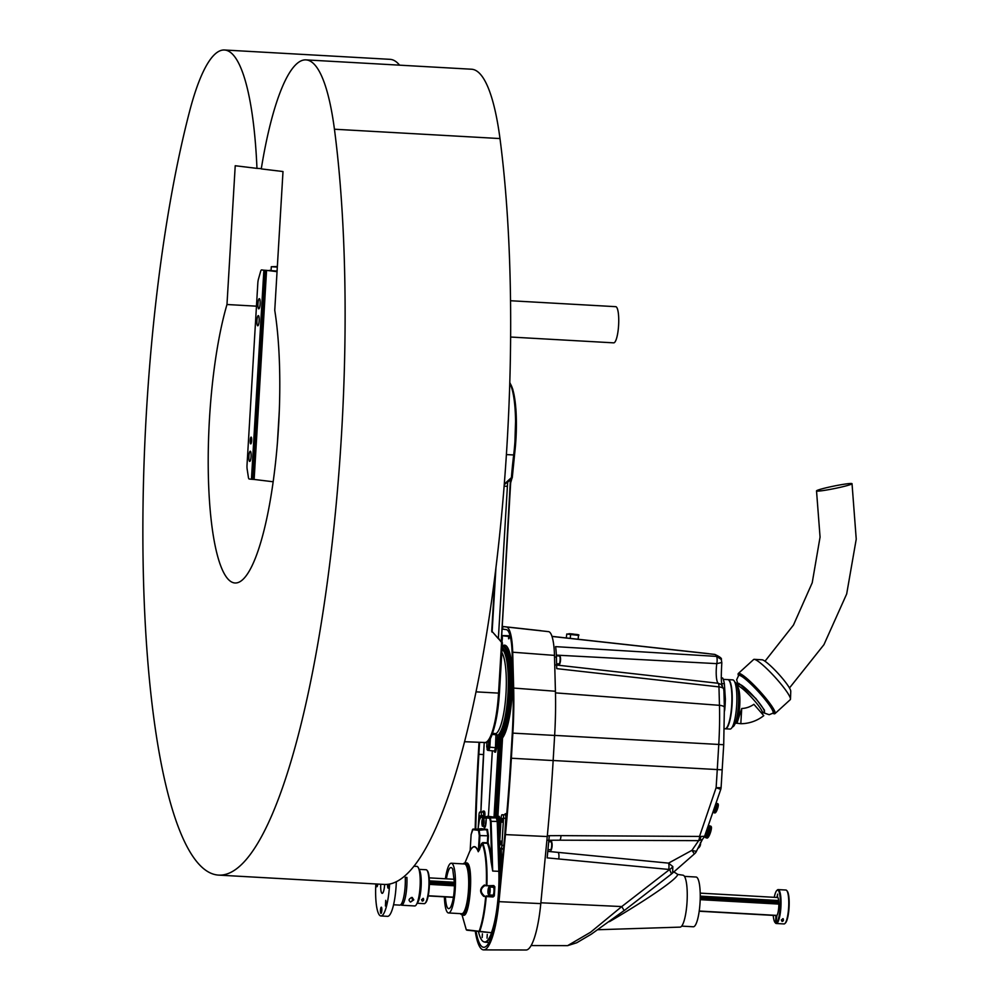 <?xml version="1.0" encoding="UTF-8"?>
<svg xmlns="http://www.w3.org/2000/svg" width="1000" height="1000" viewBox="0 0 1000 1000"><rect width="100%" height="100%" fill="white"/><g stroke="black" fill="none" stroke-linecap="round" stroke-linejoin="round"><path stroke-width="1.5" d="M277.087 271.075L271.062 270.663L271.3 266.712L277.325 267.113M263.875 270.188L261.575 269.913A5.663 1.225 -86.8 0 0 261.55 269.913A5.663 1.225 -86.8 0 0 260.613 271.462L258.412 279.25A5.663 1.225 -86.8 0 0 257.825 283.2L247.025 464.988A5.663 1.225 -86.8 0 0 247.138 469.025L248.388 477.225A5.663 1.225 -86.8 0 0 249.15 478.988L251.45 479.263L263.875 270.188L266.562 270.375L254.15 479.45L251.45 479.263M273.163 481.763L254.15 479.45M271.075 270.55L269.288 270.35M277.05 271.65L266.562 270.375M250.725 443.9A3.4 0.737 -86.8 0 0 250.738 443.9A3.4 0.737 -86.8 0 0 251.663 440.55A3.4 0.737 -86.8 0 0 251.125 437.113A3.4 0.737 -86.8 0 0 250.2 440.438A3.4 0.737 -86.8 0 0 250.725 443.9M258.75 308.837A5.1 1.1 -86.8 0 0 258.762 308.837A5.1 1.1 -86.8 0 0 260.15 303.812A5.1 1.1 -86.8 0 0 259.337 298.675A5.1 1.1 -86.8 0 0 257.95 303.663A5.1 1.1 -86.8 0 0 258.75 308.837M257.75 325.8A5.1 1.1 -86.8 0 0 257.762 325.8A5.1 1.1 -86.8 0 0 259.15 320.775A5.1 1.1 -86.8 0 0 258.337 315.625A5.1 1.1 -86.8 0 0 256.95 320.613A5.1 1.1 -86.8 0 0 257.75 325.8M249.688 461.413A5.1 1.1 -86.8 0 0 249.7 461.413A5.1 1.1 -86.8 0 0 251.088 456.388A5.1 1.1 -86.8 0 0 250.275 451.238A5.1 1.1 -86.8 0 0 248.888 456.225A5.1 1.1 -86.8 0 0 249.688 461.413M510.55 300.738L615.725 306.675A18.113 3.925 93.2 0 1 615.775 306.675A18.113 3.925 93.2 0 1 618.612 325.1A18.113 3.925 93.2 0 1 613.688 342.85L510.637 337.038M511.15 478.237L504.237 484.712M504.3 484.05L511.163 477.863L512.25 477.863L514.562 454.762L513.675 454.963A57.575 12.463 -86.8 0 0 509.775 383.275M498.325 638.663L492.3 631.7L498.325 638.663M510.838 478.738L510.175 479.338M498.387 638.013L500.538 641.213M501.312 642.113L510.863 479.3L512.25 477.863L511.1 478.5M507.663 482.2L510.425 479.675L501.337 642.425M510.775 480.95L510.887 479.125M501.362 639.538L501.25 641.425M498.35 638.675L507.4 486.337A114.375 24.75 93.2 0 1 507.7 481.575M679.912 927.113A26.012 5.625 -86.8 0 0 680.1 927.125A26.012 5.625 -86.8 0 0 687.075 901.475A26.012 5.625 -86.8 0 0 683.025 875.2L677.788 874.438C676.287 880.638 635.013 906.775 609.462 921.65M684.475 876.375L696.1 877.025A24.913 5.387 93.2 0 1 696.175 877.038A24.913 5.387 93.2 0 1 700.062 902.375A24.913 5.387 93.2 0 1 693.288 926.775L681.663 926.112M713.538 654.275L551.987 636.362M708.413 653.65L578.1 639.25L709.225 653.787M723.737 690.188C724.262 688.462 722.675 687.362 718.962 686.888L556.725 668.637L556.425 657.15A31.9 6.9 93.2 0 0 555.588 646.637L716.55 656.388A23.087 5 -86.8 0 0 714.75 654.412L552.013 636.45L570.212 638.425L570.65 634.5L578.525 635.375C579.825 634.875 577.938 634.475 572.85 634.163L576.45 634.575L570.65 634.5M498.988 901.663L540.788 903.6A57.525 12.45 93.2 0 1 526.05 950L483.663 949.887A59.787 12.938 93.2 0 0 498.988 901.663L505.438 834.6A460.6 99.688 93.2 0 0 511.362 758.238L512.863 733.125A120.938 26.175 93.2 0 0 513.663 688.075L555.425 691.25L554.475 655.387A36.45 7.887 -86.8 0 0 548.55 631.638L502.788 626.538L502.638 629.138L506.25 629.587A36.112 7.812 -86.8 0 1 512.125 653.112L513.075 688.975A118.325 25.612 93.2 0 1 512.3 733.062L510.8 758.175A458 99.125 93.2 0 1 504.913 834.1L498.45 901.162A57.188 12.375 93.2 0 1 483.8 947.288A57.188 12.375 93.2 0 1 476.075 931.35M513.663 688.075L512.7 652.212A38.712 8.375 -86.8 0 0 506.413 626.975L502.788 626.538M570.212 638.4L566.312 637.962L566.75 634.025L570.65 634.462M475.763 829.137A458 99.125 93.2 0 1 478.875 754.3L483.488 754.562M479.588 742.3L478.875 754.3M502.3 626.487L540.812 630.688A36.45 7.887 -86.8 0 0 540.8 630.688L502.3 626.487L501.975 629.062M479.012 742.275L478.312 754.225A460.6 99.688 93.2 0 0 475.188 829.125M483.663 949.887A59.787 12.938 93.2 0 1 475.262 931.263M698.425 840.638A5.663 1.475 -89.4 0 0 699.625 836.112L716.112 787.712L720.763 789.375L704.488 836.6L702.387 839.463L698.662 840.638L559.6 840.188A5.663 1.45 89.6 0 0 560.988 835.625L700.925 836.45A5.663 2.65 93.7 0 1 698.662 840.638L691.938 850.337L694.388 853.913A6.775 6.775 0 0 0 696.612 850.925A6.775 1.15 -159.3 0 1 691.938 850.337L668.55 863.125L672.812 866.575L672.65 872.875L671.737 873.713M624.075 910.588L591.325 934.175L576.725 942.775L567.587 945.65L590.562 932.25L621.763 906.562L669.6 869.513L547.163 857.875L549.288 835.825A453.7 98.2 -86.8 0 0 549.3 835.7L560.988 835.625M547.788 851.375L668.55 863.125A5.663 1.55 -85.2 0 1 668.812 869.062M502.137 626.425L540.8 630.688A36.45 7.887 -86.8 0 0 540.775 630.688M540.788 903.6L547.25 836.55A458.338 99.2 93.2 0 0 553.15 760.562L554.637 735.45A118.663 25.688 93.2 0 0 555.425 691.25M721.688 662.525L716.8 663.637L556.35 655.125M555.812 664.95L718.2 683.275A14.475 3.137 93.2 0 1 716.8 663.637A5.663 1.587 -85.1 0 0 716.55 656.388L721.3 659.438L721.825 662.788C720.987 676.538 721.175 684.163 722.4 685.675M547.8 851.287L558.138 852.425A5.663 1.562 95.7 0 1 558.75 859.038M724.375 707.463L723.713 744.725L721.087 787.7L716.112 787.712A444.875 96.287 -86.8 0 0 717.262 769.625L718.763 744.525A105.213 22.775 -86.8 0 0 719.463 705.325L718.962 686.888A5.663 1.438 -84 0 0 718.2 683.275L721.287 684.475L723.9 689.5L724.375 707.463A6.775 2.375 178.5 0 0 719.463 705.325L555.462 692.875M672.812 866.575A5.663 1.7 -31.3 0 1 669.6 869.513L671.475 873.875M694.388 853.913L671.663 873.838L624.188 910.6L621.763 906.562L540.875 902.788M704.438 836.287L700.925 836.45M715.763 804.225A4.475 0.95 108.6 0 1 713.325 811.388L713.487 811.45A3.85 0.812 -71.4 0 0 715.487 808.062A3.85 0.812 -71.4 0 0 715.938 804.163A3.85 0.812 -71.4 0 0 715.788 804.163M716.012 804.05L715.85 804.125A4.075 0.862 108.6 0 1 716.012 804.05A4.075 0.862 108.6 0 1 715.738 808.15A4.075 0.862 108.6 0 1 713.475 811.587A4.075 0.862 108.6 0 1 713.425 811.438M716.038 803.438A4.862 1.037 108.6 0 1 716.475 803.263A4.862 1.037 108.6 0 1 715.9 808.213A4.862 1.037 108.6 0 1 713.363 812.487A4.862 1.037 108.6 0 1 713.112 812M713.363 812.487L714.788 812.962A4.862 1.037 -71.4 0 0 715.037 812.925A4.862 1.037 -71.4 0 0 715.55 812.425A4.862 1.037 -71.4 0 0 717.575 807.875A4.862 1.037 -71.4 0 0 718.062 803.925A4.862 1.037 -71.4 0 0 717.887 803.737L716.475 803.263M718.125 804.137A4.588 0.975 108.6 0 1 718.225 804.262A4.588 0.975 108.6 0 1 717.763 808A4.588 0.975 108.6 0 1 715.863 812.275A4.588 0.975 108.6 0 1 715.375 812.75A4.588 0.975 108.6 0 1 715.212 812.8M707.1 829.225A5.95 1.262 108.6 0 1 705.35 834.163M711.237 826.712A5.95 1.262 108.6 0 1 711.325 826.85A5.95 1.262 108.6 0 1 710.725 831.688A5.95 1.262 108.6 0 1 708.263 837.237A5.95 1.262 108.6 0 1 707.638 837.85L707.3 838.037A6.225 1.325 -71.4 0 1 706.975 838.088L705.562 837.6A6.225 1.325 -71.4 0 1 705.2 836.175A4.988 1.062 -71.4 0 0 705.962 835.6A4.988 1.062 -71.4 0 0 708.162 830.438A4.988 1.062 -71.4 0 0 708.337 826.712L708.025 826.612M705.925 835.638L706.188 835.725A4.25 0.9 -71.4 0 0 706.862 835.25A4.25 0.9 -71.4 0 0 708.737 830.85A4.25 0.9 -71.4 0 0 708.9 827.675L708.637 827.588M705.562 837.6A6.225 1.325 -71.4 0 0 706.538 836.912A6.225 1.325 -71.4 0 0 709.3 830.45A6.225 1.325 -71.4 0 0 709.525 825.8A6.225 1.325 -71.4 0 0 708.375 826.725M707.3 838.037A6.225 1.325 -71.4 0 0 707.962 837.387A6.225 1.325 -71.4 0 0 710.537 831.575A6.225 1.325 -71.4 0 0 711.162 826.513A6.225 1.325 -71.4 0 0 710.938 826.275L709.525 825.8M774.95 713.637L790.263 699.663A27.175 3.9 -132.4 0 0 790.487 699.075L790.763 691.237A21.513 3.088 -132.4 0 0 778.512 673.888A21.513 3.088 -132.4 0 0 762.163 659.788A21.513 3.088 -132.4 0 0 762.075 659.788L754.25 659.338A27.175 3.9 -132.4 0 0 753.637 659.513L738.325 673.475A27.175 3.9 47.6 0 1 759.513 690.925A27.175 3.9 47.6 0 1 774.95 713.637A27.175 3.9 47.6 0 1 774.225 713.787A27.175 3.9 47.6 0 1 772.8 713.288M729.513 720.588A23.5 5.088 -86.8 0 0 731.338 688.238M724.388 728.737L725.025 728.775A24.625 5.325 -86.8 0 0 731.737 704.488A24.625 5.325 -86.8 0 0 727.8 679.6L723.25 679.35M724.463 711.275L724.712 709.963A27.462 5.938 -86.8 0 0 725.362 699.013L724.375 683.737A27.462 5.938 -86.8 0 0 722.663 678.025L721.2 677.85M721.213 677.938L722.663 678.025M721.838 683.6L724.375 683.737M724.15 698.95L725.362 699.013M727.962 679.625A24.625 5.325 93.2 0 1 728.138 679.625A24.625 5.325 93.2 0 1 732.062 704.513A24.625 5.325 93.2 0 1 725.362 728.8A24.625 5.325 93.2 0 1 725.2 728.775M725.362 728.8L730 729.062A24.625 5.325 -86.8 0 0 736.7 704.775A24.625 5.325 -86.8 0 0 732.763 679.887L728.138 679.625M732.35 726.925A22.363 4.838 -86.8 0 0 738.425 704.862A22.363 4.838 -86.8 0 0 734.875 682.275M740.812 723.713A38.6 37.675 -83.1 0 0 763.763 715.662L753.888 704.3A23.413 22.85 96.9 0 1 741.712 708.512L740.812 723.713L736.963 723.25L741.712 708.512M762.038 713.675L764.137 711.762A18.4 2.637 -132.4 0 0 754.7 697.513A18.4 2.637 -132.4 0 0 739.825 684.463A18.4 2.637 -132.4 0 0 739.338 684.575L737.663 686.1A18.4 2.637 47.6 0 1 738.15 686A18.4 2.637 47.6 0 1 753.012 699.025A18.4 2.637 47.6 0 1 762.475 713.288M773.812 712.375A25.475 3.65 -132.4 0 0 759.338 691.1A25.475 3.65 -132.4 0 0 739.475 674.737L738.637 675.487A25.475 3.65 47.6 0 1 739.325 675.337A25.475 3.65 47.6 0 1 759.912 693.4A25.475 3.65 47.6 0 1 772.975 713.138L773.812 712.375M738.475 675.65A27.175 3.9 47.6 0 1 738.325 673.475M790.487 699.075A27.175 3.9 -132.4 0 0 775.013 677.163A27.175 3.9 -132.4 0 0 754.362 659.35A27.175 3.9 -132.4 0 0 754.25 659.338M487.262 934.412L487.05 938.15L487.262 934.412M482.388 933.825L482.175 937.55L482.388 933.825M478.45 931.6A51.85 11.225 -86.8 0 0 483.1 941.475A51.85 11.225 -86.8 0 0 498.913 871.338L497.337 821.05L496.45 817.55L494.087 817.075L494.087 816.012L496.962 817.425L497.887 821.012L499.462 871.312L500.65 871.363L499.925 848.35M488.587 816.55A1.137 1.1 -83.1 0 0 488.512 816.587L486.65 816.75M487.15 816.762L481.1 816.65L486.325 817.738M488.288 817.9L496.325 817.875L481.1 816.65L479.363 820.1L478 829.175L479.363 820.1L481.025 816.65M496.325 817.875L497.238 821.45L491.1 821.312L492.7 871.05L491.075 861.675L491.725 861.4L490.45 821.488L489.625 818.275L486.312 817.875L486.062 822.175A5.663 1.225 93.2 0 1 485 827.3A5.663 1.225 93.2 0 1 483.738 825.938M461.95 914.587L466.287 929.775L479.137 931.3C482.2 922.763 484.387 911.162 485.675 896.513L486.238 896.587C484.938 911.363 482.75 923.037 479.65 931.625L491.438 932.712A51.513 11.15 -86.8 0 0 498.837 871.312L497.238 821.45M466.287 929.775L491.438 932.712L466.8 930.175M488.675 816.375L494.087 817.075M492.325 750.812L488.4 816.375L492.35 750.812M495.05 817.387A1.137 1.1 -83.1 0 1 495.575 817.262L496.775 817.288L501.475 736.775A1.137 1.05 -143 0 1 502.55 737.913L497.9 816.213L499.288 816.388L500.387 820.688L500.588 827.15M502.025 814.737A3.275 0.712 93.2 0 0 501.138 817.925L499.525 845.05A3.275 0.712 93.2 0 0 500.037 848.413L501.012 848.525A3.275 0.712 93.2 0 0 501.912 845.337L503.525 818.213A3.275 0.712 93.2 0 0 503.013 814.862L502.038 814.737A3.275 0.712 93.2 0 0 502.025 814.737L504.275 814.788A3.362 0.725 -86.8 0 0 504.263 814.788L504.837 814.65M481.275 816.65L481.35 815.525A3.275 0.712 93.2 0 0 480.838 812.163L479.862 812.05A3.275 0.712 93.2 0 0 479.837 812.05A3.275 0.712 93.2 0 0 478.963 815.238L478.225 827.55M501.025 848.525A3.275 0.712 93.2 0 1 501.012 848.525L503.263 848.737L501.025 848.525M510.688 638.312A27.212 5.888 -86.8 0 0 509.637 637.712L508.888 637.625L508.825 638.775M502.15 635.6L510.125 635.825M502.2 646.2L503.413 646.225A46.388 10.037 -86.8 0 1 511.188 685.7A46.388 10.037 -86.8 0 1 501.475 736.775L500.288 736.675L500.062 737.725L502.55 737.913A47.512 10.288 93.2 0 0 512.55 680.6A47.512 10.288 93.2 0 0 502.275 646.2A46.337 10.025 93.2 0 1 510 685.662A46.337 10.025 93.2 0 1 500.288 736.675A1.137 1.05 -142.9 0 1 499.212 735.537L498.75 737.638L500.062 737.725L495.4 816.1L497.9 816.213A1.137 1.1 96.9 0 1 496.775 817.288L498.162 817.45A1.137 1.1 96.9 0 0 499.288 816.388M492.45 733.325L495.975 733.625L497.512 735.413L496.775 747.8L495.538 752.2L494.087 751.075M510.025 636.55L510.025 636.55A1.137 1.1 -83.1 0 0 508.888 637.625M495.538 752.2A1.137 1.1 -83.1 0 0 494.562 751.012L488.913 750.5A1.137 1.1 -83.1 0 1 487.912 749.3L488.537 747.1L489.837 747.2L488.913 750.5L494.538 751.012A1.137 1.1 -83.1 0 1 494.562 751.012L495.462 747.712L495.975 733.625A41.712 9.025 -86.8 0 0 505.85 695.837A41.712 9.025 -86.8 0 0 501.825 652.5M487.562 816.3L488.663 816.425M499.725 841.787L499.075 821.05L498.162 817.45L496.962 817.425A1.137 1.1 -83.1 0 0 496.45 817.55M493.862 750.95A1.137 1.1 -83.1 0 1 494.625 752.1M490.4 737.862L489.837 747.2L496.775 747.8M496.2 735.312L497.512 735.413A43.412 9.4 93.2 0 0 508.05 692.125A43.412 9.4 93.2 0 0 502.013 649.338M487.013 741.875L486.712 746.888L488.062 750.387L488.875 750.487L488.088 750.4A1.137 1.1 -83.1 0 1 487.088 749.2L487.912 749.3M480.425 816.938L480.125 815.775L479.637 818.75M502.088 822.2L502.3 818.462L502.088 822.2M500.75 844.8L500.962 841.062L500.75 844.8M460.337 913.637A25.75 5.575 -86.8 0 0 461.662 914.562L462.987 914.675C470.037 916.938 473.25 862.463 466 863.162L464.562 863.125A25.75 5.575 -86.8 0 0 463.137 863.9M461.662 914.562A25.75 5.575 -86.8 0 0 468.7 889.438A25.75 5.575 -86.8 0 0 464.675 863.138A25.75 5.575 -86.8 0 0 464.562 863.125M444.387 896.85A24.913 5.387 -86.8 0 0 448.5 912.962A24.913 5.387 -86.8 0 0 455.275 888.575A24.913 5.387 -86.8 0 0 451.388 863.238A24.913 5.387 -86.8 0 0 451.312 863.225A24.913 5.387 -86.8 0 0 445.4 878.775M445.363 896.912C446.138 907.387 447.875 910.837 450.575 907.262C452.95 902.475 454.263 894.7 454.538 883.938L452.725 869.112C450.425 865.263 448.312 868.512 446.388 878.825M491.075 861.675A51.262 11.1 -86.8 0 0 487.413 843.288L482.738 843.125C486.062 851.812 487.45 865.825 486.925 885.163L486.35 885.163C486.875 866.075 485.513 852.188 482.238 843.538L478.263 851.737C475.913 845.562 473.2 845.238 470.138 850.763L470.175 850.562C473.237 845.025 475.962 845.35 478.338 851.55L478.263 851.737M489.487 887.025C488.812 886.45 488.3 887.887 487.95 891.325A3.4 0.737 -86.8 0 0 489 893.675A3.4 0.737 -86.8 0 0 489.175 887.837A3.4 0.737 -86.8 0 0 487.962 891.312C488.225 894.65 488.587 895.85 489.05 894.938A3.962 0.862 93.2 0 0 490.15 890A3.962 0.862 93.2 0 0 489.487 887.025L493.35 887.237A3.962 0.862 93.2 0 1 494.012 890.212A50.812 11 -86.8 0 0 494.175 886.762L494.837 886.762L493.762 885.55L494.175 886.762L493.4 886.675A4.525 0.975 -86.8 0 0 492.887 887.212M493.088 896.975L494.3 895.9L493.638 895.812L493.088 896.975L483.725 896.363C479.4 892.237 479.625 888.45 484.4 885.013L486.788 885.775L484.787 885.625C480.25 888.688 480.037 892.075 484.237 895.8L483.725 896.363M465.5 863.15L466.5 862.875C474.387 862.4 469.888 922.237 462.6 914.65M472.975 829.087L479.062 829.812L479.938 835.6L479.137 849.175L481.662 843.3L482.738 843.125L481.662 843.3M479.712 849.4L478.338 851.55L479.288 835.562L478.488 830.337L472.525 829.613L471.125 834.562L470.138 850.763M489.625 818.275L490.188 817.75L491.1 821.312L490.45 821.488M482.7 842.6L488.013 842.8L487.362 842.763L487.775 835.775L486.9 829.975L480.763 829.237L481.375 828.7L487.463 829.438L488.438 835.812L488.013 842.8A51.825 11.213 93.2 0 1 491.725 861.4L492.7 871.05L498.837 871.312M481.375 828.7L472.525 829.613M494.012 890.212A3.962 0.862 93.2 0 1 493.888 892.375A3.962 0.862 93.2 0 1 492.912 895.15L489.05 894.938M484.4 885.013L486.775 885.775L493.762 885.55M448.5 912.962L461.75 913.713A24.913 5.387 -86.8 0 0 468.525 889.325A24.913 5.387 -86.8 0 0 464.625 863.988A24.913 5.387 -86.8 0 0 464.55 863.975L451.312 863.225M508.575 638.763L508.713 636.5L509.837 636.562M508.713 636.5L502.175 635.712L510.2 636.138M700.4 844.887A5.65 5.263 164.6 0 0 700.55 844.038M700.05 845.9A5.65 1.663 -157.6 0 1 700 846.1A5.5 5.025 -111.2 0 0 700.225 845.55A5.65 1.663 22.4 0 0 700.275 845.438A5.65 1.663 22.4 0 0 700.3 845.3M700 846.1A5.65 1.663 -157.6 0 1 699.975 846.15A5.663 5.663 0 0 1 698.512 847.987A3.175 0.675 -71.4 0 0 699.85 845.45A3.175 0.675 -71.4 0 0 700.45 842.438A5.663 5.663 0 0 1 700.275 845.438M724.525 692.325L724.538 692.35A5.5 5.238 -89.1 0 0 724.587 691.663L724.562 691.65M724.013 693.538A3.175 0.688 -86.8 0 0 723.9 688.95A3.175 0.688 -86.8 0 0 723.85 688.875M816.95 491.087A18.113 1.262 -11.5 0 0 836.363 488.162A18.113 1.262 -11.5 0 0 852.025 483.688A18.113 1.262 -11.5 0 0 830.438 486.812A18.113 1.262 -11.5 0 0 816.525 490.913A18.113 1.262 -11.5 0 0 816.95 491.087M776.425 923.512L784.15 923.938A16.988 3.675 -86.8 0 0 784.85 923.575A16.988 3.675 -86.8 0 0 788.65 907.2A16.988 3.675 -86.8 0 0 786.725 890.5A16.988 3.675 -86.8 0 0 785.925 890.037L778.2 889.6A16.988 3.675 93.2 0 1 780.938 906.45A16.988 3.675 93.2 0 1 776.425 923.512L775.913 922.913A16.413 3.55 -86.8 0 0 780.337 904.587A16.413 3.55 -86.8 0 0 776.812 890.5A16.413 3.55 -86.8 0 0 774.25 897.312M776.4 923.487L776.062 923.462A16.988 3.675 93.2 0 1 775.5 923.037L775.013 922.463A16.413 3.55 -86.8 0 0 775.537 922.862L775.95 916.075A9.625 2.087 93.2 0 1 775.475 915.525M776.812 890.5L777.362 889.975A16.988 3.675 93.2 0 1 778.2 889.6M781.312 919.975L783.175 918.688L782.1 921.413L781.312 919.975M393.55 904.762L399.787 905.125A19.812 4.288 -86.8 0 0 405.262 877.325L406.912 877.425A19.812 4.288 93.2 0 1 401.575 905.212L401.262 904.087M401.675 903.425L401.575 905.212L414.812 905.962A19.812 4.288 -86.8 0 0 420.1 886.137A19.812 4.288 -86.8 0 0 416.925 866.388L413.837 866.225M413.8 899.862L410.625 902.025C408.137 900.312 408.65 898.787 412.188 897.425L413.8 899.862M776.875 915.6L699.2 911.225M453.425 897.362L428.188 895.938M375.838 883.962A31.7 6.863 -86.8 0 0 380.913 915.962L387.537 916.338A31.7 6.863 -86.8 0 0 396.325 881.663M380.913 915.962A31.7 6.863 -86.8 0 0 389.588 884.025M389 884.137A3.113 0.675 93.2 0 1 388.975 885.075A3.113 0.675 93.2 0 1 388.125 888.1A3.113 0.675 93.2 0 1 387.675 884.325M384.65 884.45A9.062 1.963 93.2 0 1 382.188 893.35A9.062 1.963 93.2 0 1 380.737 884.237M386.175 903.25L385.412 906L385.725 900.35L386.175 903.25M381.825 910.387A3.113 0.675 93.2 0 1 380.975 913.413A3.113 0.675 93.2 0 1 380.475 910.263A3.113 0.675 93.2 0 1 381.325 907.2A3.113 0.675 93.2 0 1 381.825 910.387M377.738 884.075A3.113 0.675 93.2 0 1 376.912 886.737A3.113 0.675 93.2 0 1 376.4 884M777.013 915.413L699.225 911.025M453.462 897.175L428.225 895.75M428.2 895.888L453.438 897.312M699.212 911.175L776.925 915.55A9.062 1.963 -86.8 0 1 776.9 915.575L775.913 922.913M778.775 901.825L700.25 897.4M454.538 883.55L429.4 882.125M429.4 882.913L454.525 884.338M700.238 898.188L778.812 902.613M778.838 903.238L700.225 898.8M454.525 884.95L429.4 883.538M429.387 884.388L454.5 885.812M700.188 899.663L778.85 904.087M778.65 900.55L700.263 896.137M454.538 882.288L429.375 880.863M429.387 881.562L454.538 882.987M700.25 896.838L778.725 901.263M786.725 890.5L787.212 891.087A16.413 3.55 93.2 0 1 789.075 907.225A16.413 3.55 93.2 0 1 785.413 923.05L784.85 923.575M776.5 897.438A9.625 2.087 93.2 0 1 777.087 896.938L777.613 894.112L777.45 896.975A9.625 2.087 93.2 0 1 777.688 897.175A9.625 2.087 93.2 0 1 778.775 906.637A9.625 2.087 93.2 0 1 776.625 915.913A9.625 2.087 93.2 0 1 776.312 916.112M773.225 915.387A16.413 3.55 -86.8 0 0 775.013 922.463M417.062 903.25L424.363 903.662A16.988 3.675 -86.8 0 0 425.062 903.288A16.988 3.675 -86.8 0 0 428.85 886.912A16.988 3.675 -86.8 0 0 426.925 870.212A16.988 3.675 -86.8 0 0 426.138 869.75L418.963 869.35M419.038 869.613A16.988 3.675 93.2 0 1 421.125 886.475A16.988 3.675 93.2 0 1 417.163 903M421.512 899.688L423.387 898.4L422.312 901.125L421.512 899.688M426.925 870.212L427.425 870.8A16.413 3.55 93.2 0 1 429.288 886.938A16.413 3.55 93.2 0 1 425.625 902.763L425.062 903.288M418.2 899.725A16.413 3.55 -86.8 0 0 419.712 872.987M422.2 901.1A1.412 1.388 96.9 0 0 422.887 898.425M410.225 901.938A2.375 2.325 96.9 0 0 411.238 897.5M781.988 921.388A1.412 1.388 96.9 0 0 782.688 918.713M226.975 304.513L235.225 165.738L256.962 168.375A198.137 42.888 -86.8 0 0 224.513 50A198.137 42.888 -86.8 0 0 189.513 111.65A452.9 98.025 -86.8 0 0 144.113 598.888A452.9 98.025 -86.8 0 0 218.512 875.1L384.062 884.425A452.9 98.025 -86.8 0 0 488.15 624.075A452.9 98.025 -86.8 0 0 499.988 138.562A198.137 42.888 -86.8 0 0 471.575 69.225L306.025 59.887A198.137 42.888 -86.8 0 0 261.262 168.9L283 171.537L274.75 310.312A160.325 34.7 -86.8 0 1 272.638 485.462A160.325 34.7 -86.8 0 1 234.975 582.987A160.325 34.7 -86.8 0 1 208.463 479.762A160.325 34.7 -86.8 0 1 226.975 304.513L256.45 306.175M218.512 875.1A452.9 98.025 -86.8 0 0 322.6 614.738A452.9 98.025 -86.8 0 0 334.438 129.225A198.137 42.888 -86.8 0 0 306.025 59.887M256.962 168.375L261.312 168.625M399.588 65.163A198.137 42.888 -86.8 0 0 390.05 59.337L224.513 50M279.262 411.9L277.462 442.275M271.3 266.712L277.35 266.537M265.225 270.287L252.8 479.363M475.988 691.85L498.55 693.112L501.538 642.825L502.4 642.862L499.387 693.15A49.65 10.75 93.2 0 1 487.85 740.738M509.787 382.987A56.45 12.212 93.2 0 1 514.538 454.688L515.938 409.25L512.788 389.237L509.8 382.525M514.525 454.825A115.087 24.913 -86.8 0 0 512.25 477.863L504.237 484.725M511.525 478.4L510.675 482.663M501.463 637.75L502.15 642.275M506.4 454.588L513.675 454.963A113.95 24.663 93.2 0 0 511.4 477.875M495.913 567.875L492 632.087M491.725 631.263L495.112 574.425M502.4 642.862L499.412 693.15C495.725 728.188 490.863 744.638 484.8 742.5A50.788 10.987 -86.8 0 0 498.55 693.112L499.387 693.15M501.512 637.9A4.25 0.925 -86.8 0 0 501.512 636.987M501.587 635.625A3.113 0.675 93.2 0 1 502.325 637.013A3.113 0.675 93.2 0 1 501.962 640.913M501.475 637.638L501.85 642.262M495.95 567.663L492.15 631.287M501.575 642.25L492.3 631.7M504.125 486.163L507.4 486.337M713.462 654.262L714.825 654.425A6.775 6.612 -83.1 0 0 714.75 654.412L713.4 654.25M506.413 626.975L548.55 631.638M708.475 653.65L707.038 653.475A23.087 5 -86.8 0 0 707.038 653.475A6.775 6.612 -83.1 0 1 707.125 653.487A6.775 6.612 -83.1 0 1 707.188 653.5M722.225 769.837L553.15 760.5M549.288 835.825L547.325 835.738M556.425 657.15L554.513 657.013M505.438 834.6L547.25 836.55M511.362 758.238L553.15 760.562M512.863 733.125L554.637 735.45M512.7 652.212L554.475 655.387M723.713 744.725L554.637 735.387M737.45 686.725A18.4 3.987 93.2 0 1 739.75 705.3A18.4 3.987 93.2 0 1 735.337 723.025M738.538 685.312L738.85 683.337L755.938 698.6L764.488 710.2L764.5 712.837L763.388 712.438M503.013 814.862L502.038 814.737M501.912 845.337L503.812 845.45M504.762 835.562L505.788 818.337L503.525 818.213M483.55 816.688L483.612 815.65L481.35 815.525M480.838 812.163L479.862 812.05M479.837 812.05L482.1 812.087A3.362 0.725 -86.8 0 0 482.1 812.087A3.362 0.725 -86.8 0 0 482.075 812.087M484.913 815.738L483.612 815.65A3.362 0.725 -86.8 0 0 483.088 812.212A1.137 1.1 96.9 0 0 484.212 811.137A4.487 0.975 93.2 0 1 484.913 815.738L484.862 816.725M506.362 818.375L505.788 818.337A3.362 0.725 -86.8 0 0 505.262 814.9A1.137 1.1 96.9 0 0 506.4 813.838A4.487 0.975 93.2 0 1 506.725 814.175M504.7 814.837A4.487 0.975 93.2 0 1 505.425 813.713A1.137 1.1 96.9 0 1 504.288 814.788A3.362 0.725 -86.8 0 0 504.275 814.788M484.237 742.475L483.512 754.65A451.8 97.788 -86.8 0 0 480.9 812.062L484.212 742.475M501.262 848.55L501.812 866.25M505.425 813.713L506.4 813.838M503.4 849.812L503.275 849.8A4.487 0.975 93.2 0 1 502.725 848.688M482.512 812.138A4.487 0.975 93.2 0 1 483.237 811.025L484.212 811.137M510.1 635.737L502.137 635.575L510.1 635.737M494.087 816.012L498.75 737.638M499.212 735.537A45.213 9.787 -86.8 0 0 508.612 688.15A45.213 9.787 -86.8 0 0 502.125 647.55M498.913 871.338L499.462 871.312A52 11.25 93.2 0 1 484.925 942.163L489.012 942.537M500.75 877.337A52.05 11.262 -86.8 0 0 500.65 871.363L501.325 871.325M500.387 820.688L497.337 821.05M488.375 816.312L487.638 816.3L488.375 816.312M495.7 734.712L492.025 734.4M488.537 747.1L488.95 740.062M487.038 741.85L487.088 749.2M503.275 849.8A1.137 1.1 96.9 0 0 502.525 848.662M482.65 811.963L482.1 812.087A1.137 1.1 96.9 0 0 483.237 811.025M487.113 816.425A1.137 1.1 -83.1 0 1 487.638 816.3L486.95 816.45M509.637 637.712A1.137 1.1 -83.1 0 1 510.35 636.725M494.837 886.762A51.375 11.125 93.2 0 1 494.3 895.9M483.85 818.012L480.562 817.175M486.875 817.337L486.3 817.875L488.85 817.362L485.55 817.075M488.438 835.812L479.288 835.562M478.488 830.337L487.463 829.438M484.475 825.987A5.1 1.1 -86.8 0 0 485.012 827.125M485.625 818.112L484.525 818.05M492.438 895.125A4.525 0.975 -86.8 0 0 492.863 895.713L493.638 895.812A50.812 11 -86.8 0 0 493.888 892.375M486.175 895.95L493.025 896.338L486.175 895.95M492.863 895.713L492.275 896.25A5.1 1.1 93.2 0 1 491.662 895.075M492.113 887.163A5.1 1.1 93.2 0 1 492.713 886.112M486.3 817.875L485.1 827.15M480.875 829.237L473.062 829.075L471.112 834.562L470.163 850.612M482.788 824.963A3.4 0.737 -86.8 0 0 483.2 819.1A3.4 0.737 -86.8 0 0 481.912 821.663A3.4 0.737 -86.8 0 0 482.788 824.963M483.363 825.5A3.962 0.862 93.2 0 1 482.962 825.9C481.2 828.7 482.375 814.562 483.4 817.987A3.962 0.862 93.2 0 1 484.062 821.075A3.962 0.862 93.2 0 1 483.363 825.5M559.888 656.6A3.4 0.737 93.2 0 1 560.538 660.013A3.4 0.737 93.2 0 1 559.513 663.325M559.025 663.9A3.962 0.862 -86.8 0 0 560.112 659.987A3.962 0.862 -86.8 0 0 559.475 655.987C560.875 652.7 560.462 666.875 559.025 663.9L556.6 663.763M551.462 842.475A3.4 0.737 93.2 0 1 552.112 845.875A3.4 0.737 93.2 0 1 551.087 849.188M550.6 849.762A3.962 0.862 -86.8 0 0 551.675 845.85A3.962 0.862 -86.8 0 0 551.05 841.85C552.45 838.562 552.038 852.75 550.6 849.762L547.962 849.613M574.625 634.9C575.925 634.412 574.038 634 568.95 633.688L572.55 634.1L566.75 634.025M334.438 129.225L499.988 138.562M279.312 410.65L277.362 443.525M484.8 742.5L464.513 741.712M501.987 641.038L501.65 634.663M510.675 482.788L511.925 478.363M501.238 641.5L510.887 479.05M680.1 927.125L598.025 929.725M567.587 945.65L531.112 945.55M707.038 653.475L578.1 639.25M547.85 840.263L559.6 840.188M714.825 654.425C719.938 656.838 722.1 658.512 721.3 659.438M720.763 789.375A6.775 6.775 0 0 0 721.087 787.7M702.387 839.463L696.612 850.925M677.788 874.438L673.65 871.737M736.825 686.45L737.663 686.1M734.75 723.188L737.013 723.25M738.637 675.487L736.65 679.737L738.337 685.5M763.162 712.65L769.2 714.725L772.975 713.138M483.1 941.475L484.925 942.163M470.175 850.3L464.837 863.138M486.287 818.15L483.4 817.987M485.462 826.038L482.962 825.9M556.375 655.812L559.475 655.987M548.725 841.712L551.05 841.85M578.088 639.312L578.525 635.375M724.025 694.137A5.663 5.663 0 0 0 724.55 692.337M724.6 691.663A5.663 5.663 0 0 0 723.9 688.95M765 661.225L793.45 625.075L812.212 582.788L820.062 537.087L816.525 490.913M789.475 687.975L823.938 644.675L846.675 593.975L856.237 539.15L852.025 483.688M777.913 897.525L700.225 893.138M454.45 879.287L429.2 877.862"/></g></svg>
